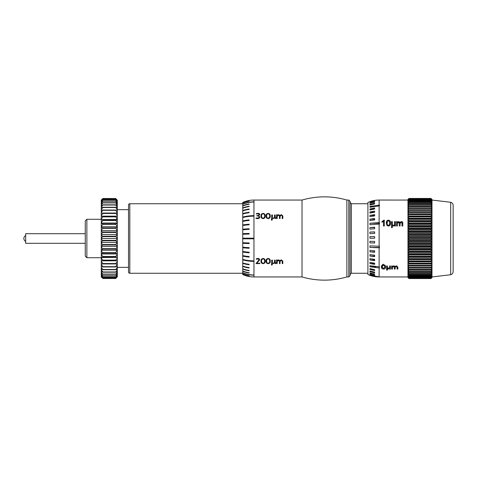 <?xml version="1.0" encoding="UTF-8"?>
<svg xmlns="http://www.w3.org/2000/svg" width="477" height="477" viewBox="0 0 477 477"><rect width="100%" height="100%" fill="white"/><g stroke="black" fill="none" stroke-linecap="round" stroke-linejoin="round"><path stroke-width="0.72" d="M115.702 263.542L117.306 261.42L117.306 263.93L115.702 263.864L115.702 263.542L102.889 263.542L102.889 263.864L115.702 263.864M117.306 263.93L101.285 263.96L101.285 261.42L102.889 263.542M115.702 260.138L117.306 258.069L117.306 260.776L115.702 260.49L115.702 260.138L102.889 260.138L102.889 260.49L115.702 260.49M117.306 260.776L101.285 260.865L101.285 258.069L102.889 260.138M115.702 256.495L117.306 254.503L117.306 257.377L115.702 256.87L115.702 256.495L102.889 256.495L102.889 256.87L115.702 256.87M117.306 257.377L101.285 257.526L101.285 254.503L102.889 256.495M117.306 207.632L117.306 209.665L115.702 207.507L117.306 207.632L115.738 205.032L102.853 205.032L115.702 204.8L117.306 205.402L115.738 202.922L102.853 202.922L115.702 202.719L117.306 203.536L115.738 201.205L102.853 201.205L115.702 201.038L117.306 202.057L115.738 199.893L102.853 199.893L115.702 199.762L117.306 200.978L115.738 199.004L102.853 199.004L115.702 198.909L117.306 200.304L115.738 198.545L102.889 198.515L115.72 198.527L117.306 200.221M117.306 263.96L115.702 266.673L117.306 266.804L117.306 269.368L115.702 269.755L117.306 267.335L117.306 209.665L117.306 210.196L115.702 210.035L117.306 213.04L101.285 213.04L101.285 207.632L102.889 207.245L115.702 207.507M115.702 207.245L102.889 207.245M101.285 207.632L101.285 205.402L102.889 205.027M115.702 204.8L102.889 204.8M101.285 205.402L101.285 202.057L102.889 201.187M115.702 201.038L102.889 201.038M101.285 202.057L101.285 200.978L102.889 199.869M115.702 199.762L102.889 199.762M101.285 210.196L102.889 210.035L101.285 212.48M115.702 210.035L102.889 210.035M101.285 215.58L102.889 213.457L102.889 213.136L101.285 213.07L101.285 216.224L102.889 216.51L102.889 216.862L101.285 218.931L101.285 216.224M101.285 222.497L102.889 220.505L102.889 220.13L101.285 219.623L101.285 223.224L102.889 223.951L102.889 224.339L115.702 224.339L115.702 223.951L117.306 223.224L117.306 226.241L115.702 224.339M102.853 266.673L101.285 266.804L101.285 264.52L102.853 266.673M115.702 266.673L102.889 266.673M101.285 269.368L102.889 269.755L101.285 267.335L101.285 269.839L102.889 271.973L101.285 271.598L101.285 269.839M101.285 274.943L102.889 275.962L101.285 273.786L101.285 275.187L102.889 277.131L101.285 276.022L101.285 275.187M101.285 276.946L102.889 278.508L115.702 278.508L117.306 276.779L115.738 278.473L102.877 278.473L115.702 278.485L102.889 278.485M101.285 276.022L101.285 276.779M101.285 271.598L101.285 273.786M101.285 266.804L101.285 267.335M101.285 263.96L101.285 264.52M101.285 260.865L101.285 261.42M101.285 257.526L101.285 258.069M101.285 253.979L101.285 250.258L117.306 250.258L115.702 252.661L115.702 253.048L117.306 253.979L101.285 253.979L101.285 254.503M101.285 250.258L101.285 246.883L102.889 249.066L115.702 249.066L117.306 246.883L117.306 250.002L115.702 249.066M101.285 246.412L101.285 242.477L117.306 242.477L115.702 244.558L117.306 246.412L101.285 246.412L101.285 246.883M101.285 242.477L101.285 238.899L102.889 240.802L115.702 240.802L117.306 238.899L117.306 242.125L115.702 240.802M101.285 238.5L101.285 234.523L117.306 234.523L115.702 236.198L117.306 238.5L101.285 238.5L101.285 238.899M101.285 234.523L101.285 230.898L102.889 232.442L115.702 232.442L117.306 230.898L117.306 234.088L115.702 232.442M101.285 230.588L101.285 226.742L117.306 226.742L115.702 227.934L117.306 230.588L101.285 230.588L101.285 230.898M101.285 226.742L101.285 223.224M101.285 216.135L117.306 216.135L115.702 216.51L117.306 219.474L101.285 219.623M101.285 219.474L101.285 218.931M101.285 200.978L101.285 200.054L102.889 198.492L115.738 198.527L102.853 198.527M101.285 200.221L102.889 198.515M101.285 200.304L102.889 198.975M117.306 200.304L117.306 200.811M115.702 198.909L102.889 198.909M101.285 200.811L102.853 199.004M117.306 200.978L117.306 201.813M101.285 201.813L102.853 199.893M117.306 202.057L117.306 203.214M101.285 203.214L102.853 201.205M101.285 203.536L102.889 202.91M117.306 203.536L117.306 205.003M115.702 202.719L102.889 202.719M101.285 205.003L102.853 202.922M117.306 205.402L117.306 207.161M101.285 207.161L102.853 205.032M101.285 209.665L102.889 207.507M115.738 207.507L102.853 207.507M117.306 210.196L117.306 212.48M115.702 210.327L102.889 210.327M115.738 213.183L117.306 213.07L117.306 215.58L115.738 213.183M115.702 213.457L102.889 213.457M115.702 213.136L102.889 213.136M117.306 216.135L117.306 215.58M117.306 216.224L117.306 218.931M115.702 216.862L102.889 216.862M115.702 216.51L102.889 216.51M115.738 220.177L117.306 219.623L117.306 222.497L115.738 220.177M115.702 220.505L102.889 220.505M115.702 220.13L102.889 220.13M117.306 222.497L117.306 223.021L101.285 223.021M115.702 223.951L102.889 223.951M101.285 226.241L102.889 224.339M117.306 226.742L117.306 226.241M101.285 226.998L102.889 227.934L102.889 228.334L115.702 228.334M117.306 226.998L117.306 230.117M115.702 227.934L102.889 227.934M101.285 230.117L102.889 228.334M117.306 230.588L117.306 230.898M115.702 232.031L102.889 232.031M101.285 234.088L102.889 232.442M117.306 234.523L117.306 234.088M101.285 234.875L102.889 236.61L115.702 236.61M117.306 234.875L117.306 238.101M115.702 236.198L102.889 236.198M101.285 238.101L102.889 236.61M117.306 238.5L117.306 238.899M115.702 240.39L102.889 240.39M101.285 242.125L102.889 240.802M117.306 242.477L117.306 242.125M101.285 242.912L102.889 244.969L115.702 244.969M117.306 242.912L117.306 246.102M115.702 244.558L102.889 244.558M101.285 246.102L102.889 244.969M117.306 246.412L117.306 246.883M115.702 248.666L102.889 248.666M101.285 250.002L102.889 249.066M101.285 250.759L102.889 253.048L115.702 253.048M117.306 250.759L117.306 253.776M115.702 252.661L102.889 252.661M101.285 253.776L102.889 253.048M117.306 253.979L117.306 254.503M101.285 257.377L102.889 256.87M117.306 257.526L117.306 258.069M101.285 260.776L102.889 260.49M117.306 260.865L117.306 261.42M101.285 263.93L102.889 263.864M117.306 264.52L117.306 266.804M115.702 266.965L102.889 266.965M115.738 269.493L102.853 269.493M115.702 269.755L102.889 269.755M115.702 269.493L102.889 269.493M117.306 271.598L115.702 272.2L117.306 269.839L117.306 276.779M117.306 269.368L117.306 269.839M115.738 271.968L102.853 271.968M115.702 272.2L102.889 272.2M115.702 271.973L102.889 271.973M117.306 273.464L115.702 274.281L117.306 271.997M101.285 271.997L102.889 274.281L115.702 274.281M115.738 274.078L102.853 274.078M115.702 274.09L102.889 274.09M101.285 273.464L102.889 274.281M117.306 274.943L115.702 275.962L117.306 273.786M115.738 275.795L102.853 275.795M115.702 275.962L102.889 275.962M115.702 275.813L102.889 275.813M117.306 276.022L115.702 277.238L117.306 275.187M115.738 277.107L102.853 277.107M115.702 277.238L102.889 277.238M115.702 277.131L102.889 277.131M117.306 276.696L115.702 278.091L117.306 276.189M101.285 276.189L102.889 278.091L115.702 278.091M115.738 277.996L102.853 277.996M115.702 278.025L102.889 278.025M101.285 276.696L102.889 278.091M115.702 278.508L102.889 278.508M242.739 205.772L242.739 205.849A27.153 24.667 0 0 1 249.149 204.037L249.149 203.965A27.237 24.738 180 0 0 242.739 205.772L242.739 204.323A27.237 25.83 0 0 1 253.955 202.033L253.955 200.054L302.019 200.054L302.019 276.946L302.019 200.054C316.966 195.785 331.92 195.785 346.874 200.054L346.874 238.5L346.874 200.054L348.794 200.054L350.076 201.33L350.076 275.67L348.794 276.946L348.794 200.054M348.794 276.946L346.874 276.946L346.874 238.5L346.874 276.946C331.92 281.215 316.966 281.215 302.019 276.946L253.955 276.946L253.955 274.967A27.237 25.83 180 0 1 242.739 272.677L242.739 271.151A27.153 24.667 180 0 0 249.149 272.963L249.149 272.766A27.237 24.548 180 0 1 242.739 270.972L242.739 269.082A27.237 23.117 0 0 0 249.149 270.769L249.149 270.429A27.237 22.872 180 0 1 242.739 268.76L242.739 266.387A27.153 21.066 180 0 0 249.149 267.931L249.149 267.591A27.237 20.839 180 0 1 242.739 266.071L242.739 263.382A27.237 18.806 0 0 0 249.149 264.759L249.149 264.294A27.237 18.478 180 0 1 242.739 262.946L242.739 259.917A27.237 16.188 0 0 0 253.955 261.354L253.955 260.836A27.237 15.824 180 0 1 242.739 259.434L242.739 256.119A27.237 13.32 0 0 0 249.149 257.091L249.149 256.537A27.237 12.921 180 0 1 242.739 255.594L242.739 252.011A27.153 10.202 180 0 0 249.149 252.756L249.149 252.202A27.237 9.814 180 0 1 242.739 251.48L242.739 247.748A27.237 6.988 0 0 0 249.149 248.261L249.149 247.646A27.237 6.553 180 0 1 242.739 247.169L242.739 243.312A27.237 3.637 0 0 0 249.149 243.574L249.149 242.948A27.237 3.184 180 0 1 242.739 242.715L242.739 238.804L253.955 238.822L253.955 238.184L242.739 238.202L253.955 238.184L253.955 215.646A27.237 16.188 180 0 0 242.739 217.083L242.739 217.13A27.153 16.14 0 0 1 253.955 215.693M408.801 198.569L407.96 199.458L408.92 198.557L407.96 200.101L408.92 199.541L407.96 200.704L408.92 200.286L407.96 201.491L408.92 201.216L407.96 202.457L408.92 201.956L408.92 202.326L407.96 203.601L407.96 199.41L408.801 198.569M431.029 198.45L408.92 198.45L431.029 198.462L431.989 199.458L431.029 198.45M431.029 198.557L431.989 199.684L431.029 198.557L408.92 198.557M431.029 198.629L408.92 198.629M431.029 198.855L431.989 200.101L431.029 198.855L408.92 198.855M431.029 198.987L408.92 198.987M431.029 199.35L431.989 200.101L431.989 200.704L431.029 199.35L408.92 199.35M431.029 199.541L408.92 199.541M431.029 200.03L431.989 200.71L431.989 201.491L431.029 200.03L408.92 200.03M431.029 200.286L408.92 200.286M431.029 200.906L431.989 201.497L431.989 202.457L431.029 200.906L408.92 200.906M431.029 201.216L408.92 201.216M431.029 201.956L431.989 202.469L431.989 203.601L431.029 201.956L408.92 201.956M431.029 202.326L408.92 202.326M407.96 203.613L408.92 203.19L407.96 204.913L407.96 203.601M431.989 203.601L431.989 204.913L431.029 203.19L408.92 203.19M431.029 203.19L431.989 203.613M431.029 203.613L408.92 203.613M407.96 204.925L408.92 204.597L407.96 206.392L407.96 204.913M431.989 204.913L431.989 206.392L431.029 204.597L408.92 204.597M431.029 204.597L431.989 204.925M431.029 205.068L408.92 205.068M407.96 206.404L408.92 206.165L407.96 208.026L408.92 207.894L407.96 209.808L408.92 209.773L408.92 210.387L407.96 211.728L407.96 206.404M431.029 206.165L431.989 206.404L431.989 208.026L431.029 206.165L408.92 206.165M431.029 206.69L408.92 206.69M431.029 207.894L431.989 208.038L431.989 209.808L431.029 207.894L408.92 207.894M431.029 208.467L408.92 208.467M431.029 209.773L431.989 209.82L431.989 211.728L431.029 209.773L408.92 209.773M431.029 210.387L408.92 210.387M431.989 211.728L407.96 211.728M407.96 211.746L408.92 211.788L407.96 213.779L408.92 213.934L407.96 215.95L408.92 216.2L408.92 216.928L407.96 218.233L407.96 211.746M431.029 211.788L431.989 211.746L431.989 213.779L431.029 211.788L408.92 211.788M431.029 212.444L408.92 212.444M431.989 213.797L431.989 215.95L431.029 214.626L431.029 213.934L431.989 213.797L407.96 213.797M431.029 213.934L408.92 213.934M431.029 214.626L408.92 214.626M431.989 215.974L431.989 218.233L431.029 216.928L431.029 216.2L431.989 215.968L407.96 215.968M431.029 216.2L408.92 216.2M431.029 216.928L408.92 216.928M431.989 218.233L407.96 218.233M407.96 218.251L408.92 218.573L408.92 219.337L407.96 220.618L407.96 218.257M431.029 218.573L431.989 218.257L431.989 220.618L431.029 219.337L431.029 218.573L408.92 218.573M431.029 219.337L408.92 219.337M431.989 220.618L407.96 220.618M431.989 223.105L431.989 225.627L431.029 224.417L431.029 223.606L431.989 223.105L431.029 221.835L431.029 221.048L431.989 220.636L431.989 223.087L407.96 223.099L407.96 220.636L408.92 221.048L408.92 221.835L407.96 223.087L408.92 223.606L408.92 224.417L407.96 225.627L407.96 223.105M431.029 221.048L408.92 221.048M431.029 221.835L408.92 221.835M431.029 223.606L408.92 223.606M431.029 224.417L408.92 224.417M431.989 225.627L407.96 225.627M431.989 228.256L431.989 230.892L431.029 229.771L431.029 228.924L431.989 228.256L431.029 227.07L431.029 226.235L431.989 225.651L431.989 228.233L407.96 228.25L407.96 225.651L408.92 226.235L408.92 227.07L407.96 228.233L408.92 228.924L408.92 229.771L407.96 230.892L408.92 231.661L408.92 232.52L407.96 233.581L408.92 234.428L408.92 235.298L407.96 236.3L407.96 233.605M431.029 226.235L408.92 226.235M431.029 227.07L408.92 227.07M431.029 228.924L408.92 228.924M431.029 229.771L408.92 229.771M431.989 230.91L431.989 233.581L431.029 232.52L431.029 231.661L431.989 230.904L407.96 230.904L407.96 228.256M431.029 231.661L408.92 231.661M431.029 232.52L408.92 232.52M431.989 233.605L431.989 236.3L431.029 235.298L431.029 234.428L431.989 233.593L407.96 233.593L407.96 230.91M431.029 234.428L408.92 234.428M431.029 235.298L408.92 235.298M431.989 236.3L407.96 236.3M431.989 239.049L431.989 241.756L431.029 240.885L431.029 240.014L431.989 239.049L431.029 238.089L431.029 237.218L431.989 236.324L431.989 239.031L407.96 239.037L407.96 236.324L408.92 237.218L408.92 238.089L407.96 239.031L408.92 240.014L408.92 240.885L407.96 241.756L408.92 242.799L408.92 243.669L407.96 244.462L408.92 245.572L408.92 246.424L407.96 247.146L408.92 248.302L408.92 249.149L407.96 249.781L407.96 247.164M431.029 237.218L408.92 237.218M431.029 238.089L408.92 238.089M431.029 240.014L408.92 240.014M431.029 240.885L408.92 240.885M431.989 241.773L431.989 244.462L431.029 243.669L431.029 242.799L431.989 241.761L407.96 241.761L407.96 239.049M431.029 242.799L408.92 242.799M431.029 243.669L408.92 243.669M431.989 244.486L431.989 247.146L431.029 246.424L431.029 245.572L431.989 244.474L407.96 244.474L407.96 241.773M431.029 245.572L408.92 245.572M431.029 246.424L408.92 246.424M431.989 247.164L431.989 249.781L431.029 249.149L431.029 248.302L431.989 247.152L407.96 247.152L407.96 244.486M431.029 248.302L408.92 248.302M431.029 249.149L408.92 249.149M431.989 249.781L407.96 249.781M431.989 252.387L431.989 254.879L431.029 254.414L431.029 253.609L431.989 252.387L431.029 251.814L431.029 250.985L431.989 249.805L431.989 252.363L407.96 252.369L407.96 249.805L408.92 250.985L408.92 251.814L407.96 252.363L408.92 253.609L408.92 254.414L407.96 254.879L407.96 252.387M431.029 250.985L408.92 250.985M431.029 251.814L408.92 251.814M431.029 253.609L408.92 253.609M431.029 254.414L408.92 254.414M431.989 254.879L407.96 254.879M431.989 257.336L431.989 259.661L431.029 259.375L431.029 258.623L431.989 257.336L431.029 256.942L431.029 256.161L431.989 254.903L431.989 257.318L407.96 257.318L407.96 254.903L408.92 256.161L408.92 256.942L407.96 257.318L408.92 258.623L408.92 259.375L407.96 259.661L408.92 260.991L408.92 261.712L407.96 261.903L408.92 263.25L408.92 263.93L407.96 264.031L408.92 266.029L407.96 266.029L407.96 264.043M431.029 256.161L408.92 256.161M431.029 256.942L408.92 256.942M431.029 258.623L408.92 258.623M431.029 259.375L408.92 259.375M431.989 259.679L431.989 261.903L431.029 261.712L431.029 260.991L431.989 259.661L407.96 259.661L407.96 257.336M431.029 260.991L408.92 260.991M431.029 261.712L408.92 261.712M431.989 261.921L431.989 264.031L431.029 263.93L431.989 261.903L407.96 261.903L407.96 259.679M431.029 263.25L408.92 263.25M431.029 263.93L408.92 263.93M431.989 264.043L431.989 266.029L431.029 266.029L431.989 264.031L407.96 264.031L407.96 261.921M431.029 265.385L408.92 265.385M431.029 266.029L408.92 266.029M431.989 266.047L431.989 267.901L431.029 267.991L431.989 266.029L407.96 266.029L408.92 267.388L408.92 267.991L407.96 267.901L408.92 269.255L408.92 269.809L407.96 269.624L408.92 270.972L408.92 271.473L407.96 271.198L408.92 272.528L408.92 272.981L407.96 272.611L408.92 273.917L408.92 274.317L407.96 273.864L408.92 275.134L408.92 275.479L407.96 274.937L408.92 276.177L407.96 275.837L408.92 277.262L407.96 276.559L408.92 277.87L407.96 277.083L408.92 278.288L407.96 277.429L408.92 278.508L407.96 277.584L408.92 278.55L431.029 278.55L431.989 277.578L431.029 278.508L408.92 278.508M431.029 278.55L431.989 277.429L431.029 278.288L408.92 278.288M407.96 276.559L407.96 277.584L408.92 278.55M431.029 278.508L431.989 277.083L431.029 277.87L408.92 277.87M431.029 278.461L408.92 278.461M431.029 278.288L431.989 276.553L431.029 277.262L408.92 277.262M431.029 278.174L408.92 278.174M431.029 277.87L431.989 276.559M431.029 277.697L408.92 277.697M431.029 277.262L431.989 275.843L431.989 276.553M431.029 277.03L408.92 277.03M407.96 276.553L407.96 275.843M431.989 275.843L431.029 276.463L408.92 276.463M431.029 276.463L431.989 274.949L431.989 275.837M431.029 276.177L408.92 276.177M407.96 275.837L407.96 274.949M431.989 274.949L431.029 275.479L408.92 275.479M431.029 275.479L431.989 273.87L431.989 274.937M431.029 275.134L408.92 275.134M407.96 274.937L407.96 272.623M431.029 274.317L431.989 272.623L431.989 273.864L431.029 274.317L408.92 274.317M431.029 273.917L408.92 273.917M431.989 272.623L431.029 272.981L408.92 272.981M431.989 267.913L431.989 269.624L431.029 269.809L431.989 267.901M431.989 269.642L431.989 271.198L431.029 271.473L431.989 269.624M431.029 272.981L431.989 271.198L431.989 272.611M431.029 272.528L408.92 272.528M431.029 271.473L408.92 271.473M431.029 270.972L408.92 270.972M407.96 272.611L407.96 269.642M431.029 269.809L408.92 269.809M431.029 269.255L408.92 269.255M407.96 269.624L407.96 267.913M431.029 267.388L408.92 267.388M431.029 267.991L408.92 267.991M407.96 267.901L407.96 266.047M391.522 200.072L407.96 200.054M396.548 221.65L397.365 221.65L397.365 222.312L398.706 221.578L399.947 222.365L401.372 221.578C402.332 221.62 402.803 222.097 402.791 222.997L402.791 225.979L401.968 225.979L401.968 223.278L401.169 222.246L400.078 223.48L400.078 225.979L399.255 225.979L399.255 223.194L398.468 222.246L397.365 223.749L397.365 225.979L396.548 225.979L396.548 221.65M395.385 225.979L394.562 225.979L394.562 225.412L393.424 226.056L392.344 225.496L392.344 227.618L391.522 227.618L391.522 221.65L392.344 221.65L392.344 223.445C392.154 224.524 392.511 225.168 393.424 225.359C394.378 225.198 394.753 224.56 394.562 223.445L394.562 221.65L395.385 221.65L395.385 225.979M388.403 220.118C389.965 220.44 390.651 221.411 390.454 223.033C390.645 224.703 389.959 225.71 388.403 226.056L386.972 225.472L386.346 223.033C386.155 221.394 386.841 220.422 388.403 220.118L388.403 220.887M381.994 221.543L384.295 220.118L384.295 225.979L383.472 225.979L383.472 221.376L381.994 222.222L381.994 221.543M379.448 205.068L369.943 206.44L369.943 207.256L379.448 205.885L379.448 205.068M379.448 222.616L369.943 223.242L369.943 224.715L379.448 224.089L379.448 222.616M379.448 246.227L369.943 245.876L369.943 247.438L379.448 247.79L379.448 246.227M379.448 266.893L369.943 265.695L369.943 266.75L379.126 267.949L379.448 267.949L379.448 266.893M381.439 267.424L381.415 267.031C381.23 265.79 381.916 265.033 383.472 264.753C385.04 265.045 385.72 265.802 385.523 267.031L385.505 267.424C385.523 268.45 384.844 269.004 383.472 269.1L382.041 268.718L381.439 267.424M387.413 267.478L387.413 270.065L386.597 270.065L386.597 265.987L387.413 265.987L387.413 267.424L388.499 268.646L389.631 267.424L389.631 265.987L390.454 265.987L390.454 269.046L389.631 269.046L389.631 268.682L387.867 269.01L387.413 268.736L387.413 267.478L387.867 267.74M397.86 267.424L397.86 269.046L397.037 269.046L397.037 267.203L396.244 266.44L395.147 267.353L395.147 269.046L394.324 269.046L394.324 267.144L393.537 266.44L392.44 267.424L392.44 269.046L391.617 269.046L391.617 265.987L392.44 265.987L392.44 266.494L393.775 265.927L395.022 266.53L396.441 265.927L397.86 267.424L397.86 267.001M392.44 267.424L392.44 266.22L392.44 267.776L391.617 267.776M369.943 275.265L379.126 276.857L370.367 275.265M374.636 201.05L369.943 201.998L374.636 200.793M374.636 203.935L374.636 203.291L369.943 204.412L369.943 205.05L374.636 203.935M374.636 208.992L374.636 208.002L369.943 208.968L369.943 209.952L374.636 208.992L369.943 208.968M374.636 215.902L374.636 214.632L369.943 215.377L369.943 216.647L374.636 215.902L374.636 215.377L369.943 215.377M374.636 233.462L374.636 231.876L369.943 232.066L369.943 233.647L374.636 233.462M374.636 243.008L374.636 241.41L369.943 241.29L369.943 242.888L374.636 243.008M374.636 252.267L374.636 250.759L369.943 250.342L369.943 251.85L374.636 252.267M374.636 260.663L374.636 259.339L369.943 258.653L369.943 259.971L374.636 260.663M374.636 264.371L374.636 263.173L369.943 262.362L369.943 263.56L374.636 264.371M374.636 256.608L374.636 255.183L369.943 254.623L369.943 256.048L374.636 256.608M374.636 238.232L374.636 236.628L369.943 236.664L369.943 238.267L374.636 238.232M374.636 228.769L374.636 227.231L369.943 227.571L369.943 229.109L374.636 228.769M374.636 219.921L374.636 218.538L369.943 219.158L369.943 220.541L374.636 219.921M374.636 212.241L374.636 211.102L369.943 211.961L369.943 213.1L374.636 212.241L369.943 211.961M374.636 202.206L374.636 201.753L369.943 202.922L369.943 203.375L374.636 202.206L374.636 201.753M374.636 200.483L369.943 201.646L374.636 200.423M391.522 200.054L379.126 200.054C375.214 200.06 371.476 200.865 367.91 202.469L367.91 274.531C371.476 276.135 375.214 276.94 379.126 276.946L379.126 276.857M373.247 206.44L369.943 206.44M379.448 223.242L369.943 223.242M369.943 247.438L379.448 247.438M370.707 201.998L369.943 201.998M372.203 204.412L369.943 204.412M374.636 232.066L369.943 232.066M369.943 242.888L374.636 242.888M369.943 251.85L374.636 251.85M369.943 259.971L374.636 259.971L374.636 259.339M369.943 263.56L374.636 263.56L374.636 263.173M369.943 256.048L374.636 256.048M374.636 236.664L369.943 236.664M374.636 227.571L369.943 227.571M374.636 219.158L369.943 219.158M371.386 202.922L369.943 202.922M374.636 270.507L374.636 269.606L369.943 268.599L369.943 269.493L374.636 270.507M374.636 274.627L374.636 274.09L369.943 272.939L369.943 273.476L374.636 274.627L374.636 274.09M374.636 275.849L374.636 275.509L369.943 274.317L369.943 274.657L374.636 275.849L374.636 275.509M374.636 272.838L374.636 272.117L369.943 271.025L369.943 271.747L374.636 272.838M369.943 271.747L372.638 271.747M369.943 274.657L370.999 274.657M369.943 273.476L371.732 273.476M369.943 269.493L373.867 269.493M369.943 266.75L375.906 266.75M398.706 221.578L398.706 222.282L399.947 223.033L400.269 222.681M399.947 222.365L399.947 223.033M401.372 221.578L401.372 222.282L402.791 223.641M397.365 224.351L397.365 223.743M397.365 222.312L397.526 222.783M396.548 222.354L397.365 222.354M392.344 224.071L392.344 223.445L392.344 224.071C392.154 225.108 392.511 225.722 393.424 225.907C394.378 225.752 394.753 225.138 394.562 224.077L394.562 223.445M393.424 225.359L393.424 225.907M394.562 222.354L395.385 222.354M391.522 222.354L392.344 222.354M387.169 223.033L387.169 223.677C386.972 224.81 387.384 225.549 388.403 225.907C389.423 225.549 389.834 224.804 389.631 223.677L389.631 223.033C389.834 221.865 389.417 221.107 388.391 220.773L387.539 221.161L387.169 223.033C386.972 224.214 387.384 224.989 388.403 225.359C389.423 224.989 389.834 224.214 389.631 223.033M389.023 220.958L390.448 223.355M386.352 223.343L387.753 220.964M388.403 225.907L388.403 225.359M381.994 222.246L384.295 220.887M383.764 220.887L383.764 220.118M397.86 267.776L397.037 267.776M397.037 267.203L397.037 265.993M396.244 266.44L396.244 265.939M395.147 267.353L395.147 266.154M395.147 267.776L394.324 267.776M394.324 267.144L394.324 265.951M393.537 266.44L393.537 265.939M392.44 266.494L392.44 265.987M387.413 268.748L386.597 268.748M390.454 267.776L389.631 267.776L389.631 267.424L389.196 267.716M385.482 266.399L384.671 267.591M383.472 269.1L384.706 267.025C384.903 266.154 384.492 265.57 383.46 265.29L382.614 265.6L382.238 267.025L383.472 268.646M382.274 267.597L381.439 266.22M384.617 265.009L384.706 267.025M382.614 264.473L382.614 265.6M382.333 265.009L382.238 267.025M383.46 264.169L383.46 265.29M382.041 268.718L382.041 267.46M242.71 273.267L129.804 273.267A1.282 1.282 0 0 1 128.522 271.985L128.522 205.015L128.522 209.665L117.306 209.665M242.71 203.733L129.804 203.733A1.282 1.282 0 0 0 128.522 205.015M117.306 267.335L128.522 267.335L128.522 271.985M85.264 243.306L25.675 243.306L25.675 233.694L85.264 233.694M253.955 276.946C250.043 276.94 246.305 276.135 242.739 274.531L242.739 202.558A27.237 27.165 0 0 1 249.149 200.573A27.237 27.165 -0 0 0 242.739 202.558L242.739 203.136A27.153 26.718 0 0 1 249.149 201.175L249.149 201.091A27.237 26.795 180 0 0 242.739 203.053M249.149 233.432L249.149 233.426A27.237 3.637 180 0 0 242.739 233.688A27.153 3.625 0 0 1 249.149 233.432M242.739 233.688L242.739 229.831A27.237 6.553 0 0 1 249.149 229.354L249.149 228.739L249.149 229.354M242.739 229.276A27.153 6.97 0 0 1 249.149 228.763A27.237 6.988 180 0 0 242.739 229.252L242.739 229.276M249.149 224.244L249.149 224.214A27.237 10.238 180 0 0 242.739 224.959L242.739 224.989A27.153 10.202 0 0 1 249.149 224.244M249.149 219.951L249.149 219.909A27.237 13.32 180 0 0 242.739 220.881L242.739 220.923A27.153 13.278 0 0 1 249.149 219.951M249.149 212.301L249.149 212.241A27.237 18.806 180 0 0 242.739 213.618L242.739 213.678A27.153 18.752 0 0 1 249.149 212.301M249.149 209.069L249.149 209.004A27.237 21.125 180 0 0 242.739 210.548L242.739 210.613A27.153 21.066 0 0 1 249.149 209.069M249.149 206.297L249.149 206.231A27.237 23.117 180 0 0 242.739 207.918L242.739 207.99A27.153 23.045 0 0 1 249.149 206.297M253.955 201.837A27.237 25.973 180 0 0 242.739 204.138L242.739 204.222A27.153 25.895 0 0 1 253.955 201.914M249.149 201.175L249.149 201.175A27.153 26.718 -0 0 0 242.739 203.136M256.906 215.968L257.073 215.562C258.266 215.682 258.999 215.348 259.267 214.567L257.813 213.774L256.387 214.06L256.334 213.595L257.872 213.392C259.029 213.356 259.691 213.75 259.858 214.572L258.51 215.747L259.858 217.053C259.667 218.114 258.904 218.639 257.55 218.639L255.976 218.442L256.054 217.923L257.61 218.21L259.267 217.017C259.136 216.242 258.546 215.896 257.497 215.968L256.906 215.968M263.101 213.392C264.646 213.666 265.331 214.519 265.17 215.938C265.355 217.405 264.663 218.305 263.101 218.639C261.539 218.311 260.853 217.405 261.038 215.938C260.871 214.501 261.563 213.654 263.101 213.392M268.163 213.392C269.702 213.666 270.387 214.519 270.226 215.938C270.411 217.405 269.726 218.305 268.163 218.639C266.601 218.311 265.91 217.405 266.094 215.938C265.933 214.501 266.619 213.654 268.163 213.392M275.235 217.309L275.235 214.978L274.525 214.978L274.525 217.709L273.261 218.192L272.474 217.208L272.474 214.978L271.675 214.978L271.562 220.231L272.295 219.861L272.033 218.4L272.85 218.645L274.525 217.882L275.324 218.645L276.213 217.739L275.628 218.192L275.235 217.309L275.628 218.233L276.207 217.78M278.634 214.692L279.868 215.449L281.358 214.692L282.819 215.926L282.819 218.567L282.229 218.567L282.229 216.021L281.257 215.091L280.035 216.445L280.035 218.567L279.444 218.567L279.444 216.021L278.443 215.091L277.167 216.445L277.167 218.567L276.577 218.567L276.577 214.751L277.167 214.751L277.167 215.371L278.634 214.692M268.163 258.433C269.702 258.772 270.387 259.673 270.226 261.134C270.411 262.559 269.726 263.405 268.163 263.674C266.601 263.405 265.91 262.559 266.094 261.134C265.933 259.655 266.619 258.755 268.163 258.433M263.101 258.433C264.646 258.772 265.331 259.673 265.17 261.134C265.355 262.559 264.663 263.405 263.101 263.674C261.539 263.405 260.853 262.559 261.038 261.134C260.871 259.655 261.563 258.755 263.101 258.433M256.012 263.608L259.017 259.834L257.896 258.862L256.364 259.267L256.256 258.767L257.86 258.433C258.993 258.445 259.601 258.91 259.691 259.834L256.775 263.226L259.828 263.226L259.828 263.608L256.012 263.608M278.634 259.852L279.868 260.639L281.358 259.852L282.819 261.122L282.819 263.608L282.229 263.608L282.229 261.217L281.257 260.269L280.035 261.635L280.035 263.608L279.444 263.608L279.444 261.217L278.443 260.269L277.167 261.635L277.167 263.608L276.577 263.608L276.577 259.917L277.167 259.917L277.167 260.561L278.634 259.852M275.235 262.457L275.235 260.15L274.525 260.15L274.525 262.791L273.261 263.268L272.474 262.368L272.474 260.15L271.675 260.15L271.562 265.027L272.295 264.723L272.033 263.453L272.85 263.674L274.525 262.988L275.324 263.674L276.213 262.857L275.628 263.268L275.235 262.457M249.149 276.427A27.237 27.165 180 0 1 242.739 274.442A27.237 27.165 180 0 0 249.149 276.427L249.149 276.463A27.237 27.195 -0 0 1 242.739 274.478L242.739 273.947A27.237 26.795 -0 0 0 249.149 275.909L249.149 275.789A27.237 26.706 180 0 1 242.739 273.84L242.739 272.778A27.153 25.895 180 0 0 253.955 275.086M242.739 272.862A27.237 25.973 0 0 0 253.955 275.163M242.739 271.228A27.237 24.738 0 0 0 249.149 273.035L249.149 272.766M242.739 266.452A27.237 21.125 0 0 0 249.149 267.996L249.149 267.591M253.955 260.836L253.955 238.822L242.739 238.804M242.739 252.041A27.237 10.238 0 0 0 249.149 252.786L249.149 252.202M249.149 204.234A27.237 24.548 0 0 0 242.739 206.028L242.739 207.99M242.739 210.548L242.739 208.24A27.237 22.872 0 0 1 249.149 206.571M242.739 213.618L242.739 210.929A27.237 20.839 0 0 1 249.149 209.409M242.739 217.083L242.739 214.054A27.237 18.478 0 0 1 249.149 212.706M249.149 200.573L249.149 200.537A27.237 27.195 180 0 0 242.739 202.522L242.739 202.469C246.305 200.865 250.043 200.06 253.955 200.054M242.739 204.138L242.739 203.16A27.237 26.706 0 0 1 249.149 201.211M256.906 215.61L257.073 215.61C258.254 215.735 258.981 215.401 259.267 214.614L259.267 214.59M255.976 218.484L256.054 217.965L257.61 218.251L259.267 217.035M258.677 215.753L259.858 217.101M256.334 213.648L257.872 213.446L259.858 214.62M264.58 215.962L264.58 215.986C264.765 217.148 264.276 217.906 263.101 218.251C261.927 217.911 261.438 217.154 261.629 215.986M261.038 215.986C260.865 214.567 261.557 213.72 263.101 213.446C264.646 213.726 265.331 214.572 265.17 215.986M277.167 263.554L276.577 263.554M279.444 261.217L278.443 260.227L277.167 261.635M280.035 263.554L279.444 263.554M282.229 261.217L281.257 260.227L280.035 261.635M282.819 263.554L282.229 263.554M274.525 215.026L275.235 215.026M272.474 217.208L273.261 218.233L274.525 217.709M271.675 215.026L272.474 215.026M271.407 219.879L271.675 218.061M272.033 218.442L272.295 219.903M264.58 261.086L264.58 261.11C264.771 259.917 264.276 259.166 263.101 258.82C261.927 259.172 261.438 259.929 261.629 261.086M265.17 261.086C265.361 262.487 264.675 263.334 263.101 263.62L261.068 261.694M269.636 261.086L269.636 261.11C269.827 259.917 269.338 259.166 268.163 258.82C266.989 259.172 266.494 259.929 266.685 261.086M270.226 261.086C270.423 262.487 269.732 263.334 268.163 263.62C266.595 263.34 265.91 262.493 266.094 261.086M242.739 238.202L242.739 234.285A27.237 3.184 0 0 1 249.149 234.052M242.739 220.881L242.739 217.566A27.237 15.824 0 0 1 253.955 216.164M242.739 224.959L242.739 221.406A27.237 12.921 0 0 1 249.149 220.463M242.739 229.252L242.739 225.52A27.237 9.814 0 0 1 249.149 224.798M249.149 275.825L249.149 275.825A27.153 26.718 180 0 1 242.739 273.864A27.153 26.718 180 0 0 249.149 275.825L249.149 275.789M249.149 270.429L249.149 270.703A27.153 23.045 180 0 1 242.739 269.01M249.149 264.294L249.149 264.699A27.153 18.752 180 0 1 242.739 263.322L242.739 263.382M253.955 261.307A27.153 16.14 180 0 1 242.739 259.87L242.739 259.917M249.149 256.537L249.149 257.049A27.153 13.278 180 0 1 242.739 256.077L242.739 256.119M249.149 247.646L249.149 248.237A27.153 6.97 180 0 1 242.739 247.724L242.739 247.748M242.739 243.3L242.739 243.312A27.153 3.625 180 0 0 249.149 243.568L249.149 242.948M261.629 215.938C261.438 217.118 261.933 217.882 263.101 218.21C264.27 217.87 264.765 217.113 264.58 215.938C264.765 214.787 264.276 214.066 263.101 213.774C261.933 214.06 261.444 214.781 261.629 215.938M277.167 215.371L278.634 214.739L279.868 215.497L281.358 214.739L282.819 215.974M276.577 214.805L277.167 214.805M272.295 264.663L271.854 265.069L271.407 264.646M276.213 262.809L275.324 263.626L274.525 262.94L272.85 263.626L272.033 263.453M261.629 261.134C261.438 262.29 261.933 263.006 263.101 263.286C264.27 263 264.765 262.278 264.58 261.134C264.765 259.959 264.276 259.202 263.101 258.862C261.933 259.196 261.444 259.953 261.629 261.134M259.828 263.554L256.012 263.554M259.691 259.792L256.835 263.173M259.011 259.81L257.896 258.82L256.364 259.226L256.256 258.725M266.685 261.134C266.5 262.29 266.989 263.006 268.163 263.286C269.332 263 269.821 262.278 269.636 261.134C269.827 259.959 269.332 259.202 268.163 258.862C266.995 259.196 266.5 259.953 266.685 261.134M266.685 215.938C266.5 217.118 266.989 217.882 268.163 218.21C269.332 217.87 269.821 217.113 269.636 215.938C269.827 214.787 269.332 214.066 268.163 213.774C266.995 214.06 266.5 214.781 266.685 215.938M269.636 215.938L269.636 215.986C269.827 217.148 269.332 217.906 268.163 218.251C266.989 217.911 266.494 217.154 266.685 215.986M266.094 215.986C265.927 214.567 266.613 213.72 268.163 213.446C269.702 213.726 270.393 214.572 270.226 215.986M86.868 257.723L85.264 256.125L85.264 220.875L86.868 219.277L86.868 257.723L101.285 257.723M450.693 265.761L450.693 202.266C452.232 202.737 453.049 203.774 453.15 205.378L453.15 271.622C453.049 273.226 452.232 274.263 450.693 274.734L450.693 265.761M379.126 200.054L379.126 205.068M379.126 205.885L379.126 222.616M379.126 224.089L379.126 246.227M379.126 247.79L379.126 266.893M379.126 267.949L379.126 276.708M129.804 203.733L129.804 273.267M253.955 215.646L253.955 202.033M253.955 274.967L253.955 261.354M367.91 203.733L351.358 203.733L351.358 273.267L350.076 274.543M431.989 200.054L450.693 202.266M453.15 213.583L453.15 263.417M431.989 276.946L450.693 274.734M407.96 276.946L379.126 276.946M392.44 266.327L392.44 267.537M387.413 266.136L387.413 267.335M389.631 267.347L389.631 266.142M367.91 273.267L351.358 273.267M351.358 203.733L350.076 202.457M101.285 219.277L86.868 219.277M25.675 235.608A3.202 3.202 0 0 0 25.675 241.392"/></g></svg>
